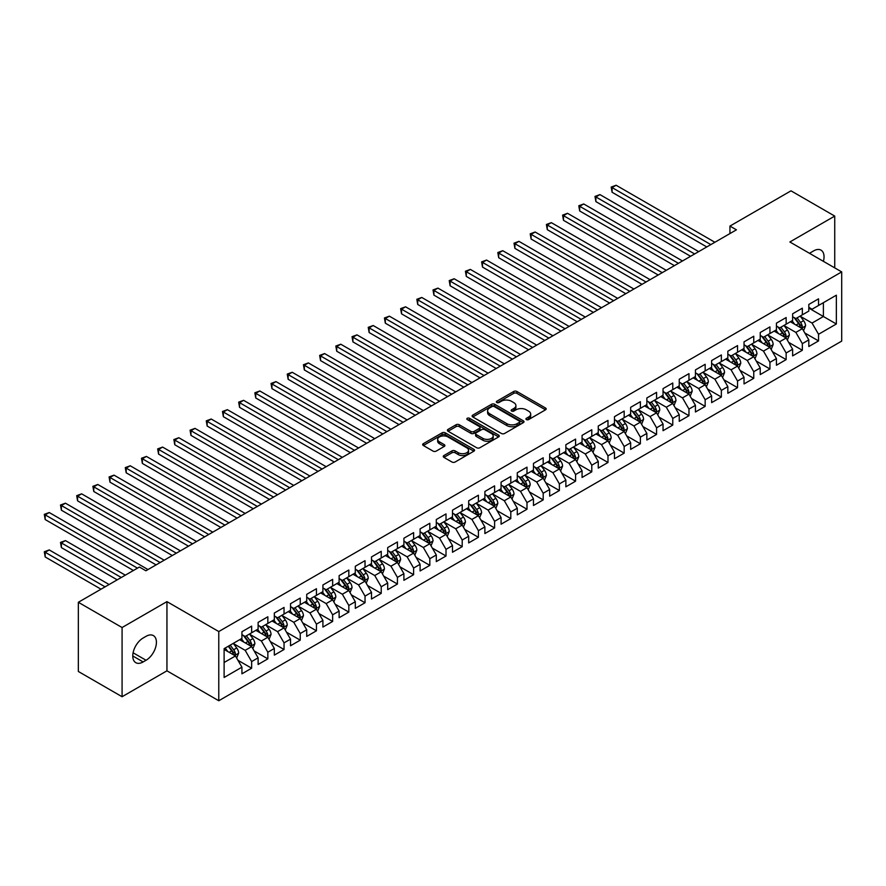 <?xml version="1.0" encoding="UTF-8"?>
<svg xmlns="http://www.w3.org/2000/svg" width="886" height="886" viewBox="0 0 886 886"><rect width="100%" height="100%" fill="white"/><g stroke="black" fill="none" stroke-linecap="round" stroke-linejoin="round"><path stroke-width="1.33" d="M526.395 419.587A1.573 0.908 0 0 0 528.621 419.587L545.51 409.83A2.248 1.296 0 0 0 546.175 408.922A2.248 1.296 0 0 0 545.51 408.003L516.892 391.479A2.248 1.296 0 0 0 513.714 391.479L496.825 401.225A1.573 0.908 0 0 0 496.359 401.867A1.573 0.908 0 0 0 496.825 402.521A1.573 0.908 0 0 0 499.051 402.521L501.232 401.258A7.199 4.153 0 0 1 511.41 401.258L513.791 402.632A7.199 4.153 0 0 1 515.907 405.566A7.199 4.153 0 0 1 513.791 408.501L511.61 409.764A1.573 0.908 0 0 0 511.144 410.406A1.573 0.908 0 0 0 511.61 411.049A1.573 0.908 0 0 0 513.836 411.049L516.017 409.786A7.199 4.153 0 0 1 526.195 409.786L528.577 411.17A7.199 4.153 0 0 1 530.692 414.105A7.199 4.153 0 0 1 528.577 417.04L526.395 418.303A1.573 0.908 0 0 0 525.93 418.945A1.573 0.908 0 0 0 526.395 419.587L526.395 418.303M443.919 455.548A2.248 1.296 0 0 0 443.266 456.467A2.248 1.296 0 0 0 443.919 457.386L451.949 462.016A2.248 1.296 0 0 0 455.127 462.016L473.888 451.184A2.248 1.296 0 0 0 474.553 450.265A2.248 1.296 0 0 0 473.888 449.346L445.27 432.833A2.248 1.296 0 0 0 442.092 432.833L423.331 443.664A2.248 1.296 0 0 0 422.677 444.573A2.248 1.296 0 0 0 423.331 445.492L433.032 451.096A2.248 1.296 0 0 0 436.211 451.096L444.24 446.455A2.248 1.296 0 0 0 444.894 445.536A2.248 1.296 0 0 0 444.24 444.628L439.434 441.848A6.014 3.478 0 0 1 437.673 439.39A6.014 3.478 0 0 1 441.383 436.178A6.014 3.478 0 0 1 447.939 436.931L466.778 447.818A6.014 3.478 0 0 1 468.539 450.265A6.014 3.478 0 0 1 464.829 453.477A6.014 3.478 0 0 1 458.272 452.724L455.127 450.908A2.248 1.296 0 0 0 451.949 450.908L443.919 455.548L443.919 457.386L451.949 452.779L451.949 450.908M122.08 627.532L122.08 696.728L166.945 670.824L166.945 601.627L122.08 627.532L78.345 602.281L139.412 567.029L145.891 570.772L736.421 229.828L729.942 226.085L729.942 233.572M166.945 601.627L218.776 631.552L841.7 271.902L841.7 341.11L218.776 700.748L218.776 631.552M834.734 267.882L834.734 216.084L789.869 241.978L841.7 271.902M834.734 216.084L790.999 190.833L729.942 226.085M501.398 433.475A2.248 1.296 0 0 0 504.577 433.475L523.338 422.644A2.248 1.296 0 0 0 523.991 421.725A2.248 1.296 0 0 0 523.338 420.806L494.72 404.282A2.248 1.296 0 0 0 491.542 404.282L472.781 415.113A2.248 1.296 0 0 0 472.116 416.032A2.248 1.296 0 0 0 472.781 416.952L501.398 433.475M467.919 419.931A1.573 0.908 0 0 1 469.514 420.152L498.585 436.931L479.858 447.74A2.248 1.296 0 0 1 476.668 447.74L448.05 431.227L448.05 429.389A2.248 1.296 0 0 0 447.397 430.308A2.248 1.296 0 0 0 448.05 431.227M448.05 429.389L456.08 424.748A2.248 1.296 0 0 1 459.269 424.748L470.865 431.449A2.248 1.296 0 0 0 474.054 431.449L479.37 428.381A2.248 1.296 0 0 0 480.035 427.462A2.248 1.296 0 0 0 479.37 426.543L467.287 419.565A1.573 0.908 0 0 1 466.833 418.923A1.573 0.908 0 0 1 467.808 418.081A1.573 0.908 0 0 1 469.514 418.281L498.608 435.081A2.248 1.296 0 0 1 499.272 435.99A2.248 1.296 0 0 1 498.608 436.909L498.608 435.081M808.818 308.095L823.393 316.512L823.393 302.669L836.351 295.193L818.542 305.482L818.542 298.837L808.818 304.452L808.818 311.086L802.339 314.829L802.339 308.184L792.627 313.799L792.627 320.444L786.148 324.176L786.148 317.542L776.424 323.146L776.424 329.791L769.945 333.535L769.945 326.89L760.232 332.505L760.232 339.139L753.753 342.882L753.753 336.237L744.03 341.852L744.03 348.497L737.551 352.229L737.551 345.595L727.838 351.199L727.838 357.844L721.359 361.588L721.359 354.943L711.635 360.558L711.635 367.192L705.156 370.935L705.156 364.301L695.444 369.905L695.444 376.55L688.965 380.282L688.965 373.648L679.241 379.252L679.241 385.897L672.773 389.641L672.773 382.996L663.049 388.611L663.049 395.245L656.57 398.988L656.57 392.354L646.858 397.958L646.858 404.603L640.379 408.335L640.379 401.701L630.655 407.316L630.655 413.95L624.176 417.694L624.176 411.049L614.463 416.664L614.463 423.298L607.984 427.041L607.984 420.407L598.26 426.011L598.26 432.656L591.782 436.388L591.782 429.754L582.069 435.369L582.069 442.003L575.59 445.747L575.59 439.102L565.866 444.717L565.866 451.351L559.387 455.094L559.387 448.46L549.674 454.064L549.674 460.709L543.196 464.441L543.196 457.807L533.472 463.422L533.472 470.056L526.993 473.8L526.993 467.155L517.28 472.77L517.28 479.404L510.801 483.147L510.801 476.513L501.077 482.117L501.077 488.762L494.598 492.505L494.598 485.86L484.886 491.475L484.886 498.109L478.407 501.853L478.407 495.208L468.683 500.823L468.683 507.456L462.204 511.2L462.204 504.566L452.491 510.17L452.491 516.815L446.012 520.558L446.012 513.913L436.3 519.528L436.3 526.162L429.821 529.906L429.821 523.261L420.097 528.876L420.097 535.521L413.618 539.253L413.618 532.619L403.905 538.223L403.905 544.868L397.426 548.611L397.426 541.966L387.703 547.581L387.703 554.215L381.224 557.958L381.224 551.313L371.511 556.929L371.511 563.574L365.032 567.306L365.032 560.672L355.308 566.276L355.308 572.921L348.829 576.664L348.829 570.019L339.116 575.634L339.116 582.268L332.638 586.011L332.638 579.366L322.914 584.981L322.914 591.626L316.435 595.359L316.435 588.725L306.722 594.329L306.722 600.974L300.243 604.717L300.243 598.072L290.519 603.687L290.519 610.321L284.041 614.064L284.041 607.431L274.328 613.034L274.328 619.679L267.849 623.412L267.849 616.778L258.125 622.382L258.125 629.027L251.646 632.77L251.646 626.125L241.933 631.74L241.933 638.374L224.114 648.663L224.114 677.469L241.933 667.18L235.454 655.961L224.114 649.416M836.351 295.193L836.351 323.988L818.542 334.277L812.063 323.058L800.313 316.28M804.853 333.014L818.542 340.922L818.542 334.277M818.542 340.922L808.818 346.526L808.818 339.892L802.339 343.635L795.861 332.405L784.121 325.627M788.651 342.373L802.339 350.269L802.339 343.635M802.339 350.269L792.627 355.884L792.627 349.239L786.148 352.982L779.669 341.763L767.918 334.986M772.459 351.72L786.148 359.616L786.148 352.982M786.148 359.616L776.424 365.231L776.424 358.597L769.945 362.33L763.466 351.111L751.727 344.333M756.267 361.067L769.945 368.975L769.945 362.33M769.945 368.975L760.232 374.579L760.232 367.945L753.753 371.688L747.275 360.458L735.535 353.68M740.065 370.426L753.753 378.322L753.753 371.688M753.753 378.322L744.03 383.937L744.03 377.292L737.551 381.035L731.072 369.816L719.332 363.038M723.873 379.773L737.551 387.669L737.551 381.035M737.551 387.669L727.838 393.284L727.838 386.65L721.359 390.383L714.88 379.164L703.141 372.386M707.67 389.12L721.359 397.028L721.359 390.383M721.359 397.028L711.635 402.632L711.635 395.998L705.156 399.741L698.677 388.511L686.938 381.733M691.479 398.478L705.156 406.375L705.156 399.741M705.156 406.375L695.444 411.99L695.444 405.345L688.965 409.088L682.486 397.869L670.746 391.091M675.276 407.826L688.965 415.722L688.965 409.088M688.965 415.722L679.241 421.337L679.241 414.703L672.773 418.436L666.294 407.217L654.544 400.439M659.084 417.173L672.773 425.081L672.773 418.436M672.773 425.081L663.049 430.685L663.049 424.051L656.57 427.794L650.091 416.564L638.352 409.786M642.882 426.531L656.57 434.428L656.57 427.794M656.57 434.428L646.858 440.043L646.858 433.398L640.379 437.141L633.9 425.922L622.149 419.144M626.69 435.879L640.379 443.786L640.379 437.141M640.379 443.786L630.655 449.39L630.655 442.756L624.176 446.489L617.697 435.27L605.958 428.492M610.487 445.226L624.176 453.134L624.176 446.489M624.176 453.134L614.463 458.738L614.463 452.104L607.984 455.847L601.505 444.617L589.755 437.839M594.296 454.584L607.984 462.481L607.984 455.847M607.984 462.481L598.26 468.096L598.26 461.451L591.782 465.194L585.303 453.975L573.563 447.197M578.093 463.932L591.782 471.839L591.782 465.194M591.782 471.839L582.069 477.443L582.069 470.809L575.59 474.542L569.111 463.323L557.36 456.545M561.901 473.279L575.59 481.187L575.59 474.542M575.59 481.187L565.866 486.802L565.866 480.157L559.387 483.9L552.908 472.681L541.169 465.892M545.698 482.637L559.387 490.534L559.387 483.9M559.387 490.534L549.674 496.149L549.674 489.504L543.196 493.247L536.717 482.028L524.977 475.25M529.507 491.985L543.196 499.892L543.196 493.247M543.196 499.892L533.472 505.496L533.472 498.862L526.993 502.595L520.514 491.376L508.774 484.598M513.315 501.332L526.993 509.24L526.993 502.595M526.993 509.24L517.28 514.855L517.28 508.21L510.801 511.953L504.322 500.734L492.583 493.945M497.112 510.69L510.801 518.587L510.801 511.953M510.801 518.587L501.077 524.202L501.077 517.557L494.598 521.3L488.12 510.081L476.38 503.303M480.921 520.038L494.598 527.945L494.598 521.3M494.598 527.945L484.886 533.549L484.886 526.915L478.407 530.648L471.928 519.429L460.188 512.651M464.718 529.396L478.407 537.293L478.407 530.648M478.407 537.293L468.683 542.908L468.683 536.263L462.204 540.006L455.725 528.787L443.986 521.998M448.526 538.743L462.204 546.64L462.204 540.006M462.204 546.64L452.491 552.255L452.491 545.61L446.012 549.353L439.534 538.134L427.794 531.356M432.324 548.091L446.012 555.998L446.012 549.353M446.012 555.998L436.3 561.602L436.3 554.968L429.821 558.712L423.342 547.482L411.591 540.704M416.132 557.449L429.821 565.346L429.821 558.712M429.821 565.346L420.097 570.961L420.097 564.316L413.618 568.059L407.139 556.84L395.4 550.051M399.929 566.796L413.618 574.693L413.618 568.059M413.618 574.693L403.905 580.308L403.905 573.663L397.426 577.406L390.947 566.187L379.197 559.409M383.738 576.144L397.426 584.051L397.426 577.406M397.426 584.051L387.703 589.655L387.703 583.021L381.224 586.765L374.745 575.535L363.005 568.757M367.535 585.502L381.224 593.398L381.224 586.765M381.224 593.398L371.511 599.014L371.511 592.369L365.032 596.112L358.553 584.893L346.803 578.115M351.343 594.849L365.032 602.746L365.032 596.112M365.032 602.746L355.308 608.361L355.308 601.727L348.829 605.459L342.35 594.24L330.611 587.462M335.141 604.197L348.829 612.104L348.829 605.459M348.829 612.104L339.116 617.708L339.116 611.074L332.638 614.818L326.159 603.587L314.408 596.81M318.949 613.555L332.638 621.451L332.638 614.818M332.638 621.451L322.914 627.067L322.914 620.422L316.435 624.165L309.956 612.946L298.217 606.168M302.757 622.902L316.435 630.799L316.435 624.165M316.435 630.799L306.722 636.414L306.722 629.78L300.243 633.512L293.764 622.293L282.025 615.515M286.555 632.25L300.243 640.157L300.243 633.512M300.243 640.157L290.519 645.761L290.519 639.127L284.041 642.871L277.562 631.64L265.822 624.863M270.363 641.608L284.041 649.504L284.041 642.871M284.041 649.504L274.328 655.119L274.328 648.474L267.849 652.218L261.37 640.999L249.63 634.221M254.16 650.955L267.849 658.852L267.849 652.218M267.849 658.852L258.125 664.467L258.125 657.833L251.646 661.565L245.167 650.346L233.428 643.568M237.969 660.303L251.646 668.21L251.646 661.565M251.646 668.21L241.933 673.814L241.933 667.18M241.933 634.642L245.167 636.502L251.646 632.77M224.114 662.506L235.454 655.961M258.125 625.283L261.37 627.155L267.849 623.412M245.167 650.346L251.646 646.603L239.663 639.692M258.125 657.833L251.646 646.603M274.328 615.936L277.562 617.808L284.041 614.064M261.37 640.999L267.849 637.255L255.866 630.334M274.328 648.474L267.849 637.255M290.519 606.589L293.764 608.449L300.243 604.717M277.562 631.64L284.041 627.908L272.057 620.986M290.519 639.127L284.041 627.908M306.722 597.23L309.956 599.102L316.435 595.359M293.764 622.293L300.243 618.55L288.26 611.628M306.722 629.78L300.243 618.55M322.914 587.883L326.159 589.755L332.638 586.011M309.956 612.946L316.435 609.203L304.452 602.281M322.914 620.422L316.435 609.203M339.116 578.536L342.35 580.396L348.829 576.664M326.159 603.587L332.638 599.855L320.654 592.933M339.116 611.074L332.638 599.855M355.308 569.177L358.553 571.049L365.032 567.306M342.35 594.24L348.829 590.497L336.846 583.575M355.308 601.727L348.829 590.497M371.511 559.83L374.745 561.702L381.224 557.958M358.553 584.893L365.032 581.15L353.038 574.228M371.511 592.369L365.032 581.15M387.703 550.472L390.947 552.343L397.426 548.611M374.745 575.535L381.224 571.802L369.24 564.88M387.703 583.021L381.224 571.802M403.905 541.125L407.139 542.996L413.618 539.253M390.947 566.187L397.426 562.444L385.432 555.522M403.905 573.663L397.426 562.444M420.097 531.777L423.342 533.649L429.821 529.906M407.139 556.84L413.618 553.097L401.635 546.175M420.097 564.316L413.618 553.097M436.3 522.419L439.534 524.29L446.012 520.558M423.342 547.482L429.821 543.749L417.827 536.827M436.3 554.968L429.821 543.749M452.491 513.072L455.725 514.943L462.204 511.2M439.534 538.134L446.012 534.391L434.029 527.469M452.491 545.61L446.012 534.391M468.683 503.724L471.928 505.596L478.407 501.853M455.725 528.787L462.204 525.044L450.221 518.122M468.683 536.263L462.204 525.044M484.886 494.366L488.12 496.238L494.598 492.505M471.928 519.429L478.407 515.696L466.424 508.774M484.886 526.915L478.407 515.696M501.077 485.019L504.322 486.89L510.801 483.147M488.12 510.081L494.598 506.338L482.615 499.416M501.077 517.557L494.598 506.338M517.28 475.671L520.514 477.543L526.993 473.8M504.322 500.734L510.801 496.991L498.818 490.069M517.28 508.21L510.801 496.991M533.472 466.313L536.717 468.185L543.196 464.441M520.514 491.376L526.993 487.632L515.01 480.721M533.472 498.862L526.993 487.632M549.674 456.966L552.908 458.837L559.387 455.094M536.717 482.028L543.196 478.285L531.212 471.363M549.674 489.504L543.196 478.285M565.866 447.618L569.111 449.49L575.59 445.747M552.908 472.681L559.387 468.938L547.404 462.016M565.866 480.157L559.387 468.938M582.069 438.26L585.303 440.132L591.782 436.388M569.111 463.323L575.59 459.579L563.596 452.668M582.069 470.809L575.59 459.579M598.26 428.913L601.505 430.784L607.984 427.041M585.303 453.975L591.782 450.232L579.798 443.31M598.26 461.451L591.782 450.232M614.463 419.565L617.697 421.426L624.176 417.694M601.505 444.617L607.984 440.885L595.99 433.963M614.463 452.104L607.984 440.885M630.655 410.207L633.9 412.079L640.379 408.335M617.697 435.27L624.176 431.526L612.193 424.615M630.655 442.756L624.176 431.526M646.858 400.86L650.091 402.731L656.57 398.988M633.9 425.922L640.379 422.179L628.384 415.257M646.858 433.398L640.379 422.179M663.049 391.512L666.294 393.373L672.773 389.641M650.091 416.564L656.57 412.832L644.587 405.91M663.049 424.051L656.57 412.832M679.241 382.154L682.486 384.026L688.965 380.282M666.294 407.217L672.773 403.473L660.779 396.563M679.241 414.703L672.773 403.473M695.444 372.807L698.677 374.678L705.156 370.935M682.486 397.869L688.965 394.126L676.982 387.204M695.444 405.345L688.965 394.126M711.635 363.459L714.88 365.32L721.359 361.588M698.677 388.511L705.156 384.779L693.173 377.857M711.635 395.998L705.156 384.779M727.838 354.101L731.072 355.973L737.551 352.229M714.88 379.164L721.359 375.42L709.376 368.51M727.838 386.65L721.359 375.42M744.03 344.754L747.275 346.625L753.753 342.882M731.072 369.816L737.551 366.073L725.568 359.151M744.03 377.292L737.551 366.073M760.232 335.406L763.466 337.267L769.945 333.535M747.275 360.458L753.753 356.726L741.77 349.804M760.232 367.945L753.753 356.726M776.424 326.048L779.669 327.92L786.148 324.176M763.466 351.111L769.945 347.367L757.962 340.445M776.424 358.597L769.945 347.367M792.627 316.701L795.861 318.572L802.339 314.829M779.669 341.763L786.148 338.02L774.165 331.098M792.627 349.239L786.148 338.02M808.818 307.342L812.063 309.214L818.542 305.482M795.861 332.405L802.339 328.673L790.356 321.751M808.818 339.892L802.339 328.673M78.345 602.281L78.345 671.477L122.08 696.728M166.945 670.824L218.776 700.748M812.063 323.058L823.393 316.512L836.351 323.988M823.404 261.348A14.663 8.461 120 0 0 821.012 250.14A14.663 8.461 120 0 0 813.68 250.871L810.768 252.554A14.663 8.461 120 0 0 809.538 253.341M143.133 638.009A14.663 8.461 120 0 0 133.553 650.922A14.663 8.461 120 0 0 135.802 662.673A14.663 8.461 120 0 0 143.133 661.942L146.046 660.258A14.663 8.461 120 0 0 155.626 647.345A14.663 8.461 120 0 0 153.378 635.594A14.663 8.461 120 0 0 146.046 636.325L143.133 638.009M527.026 419.809L528.577 418.912A7.199 4.153 0 0 0 530.692 415.977L530.692 414.105M515.907 405.566L515.907 407.438A7.199 4.153 0 0 1 513.791 410.373L512.241 411.27M545.51 408.003L545.51 409.83L516.892 393.351A2.248 1.296 0 0 0 513.714 393.351L497.456 402.742M523.305 422.655L494.72 406.153A2.248 1.296 0 0 0 491.542 406.153L472.803 416.963L472.781 415.113M519.362 422.367A1.573 0.908 0 0 0 519.816 421.725A1.573 0.908 0 0 0 519.362 421.083L494.244 406.574A1.573 0.908 0 0 0 492.018 406.574L489.714 407.903A7.199 4.153 0 0 0 487.599 410.849A7.199 4.153 0 0 0 489.714 413.784L506.881 423.696A7.199 4.153 0 0 0 517.059 423.696L519.362 422.367L519.362 424.239A1.573 0.908 0 0 0 519.816 423.597L519.816 421.725M487.599 410.849L487.599 412.721A7.199 4.153 0 0 0 489.714 415.656L489.714 413.784M519.362 424.239L517.059 425.568A7.199 4.153 0 0 1 506.881 425.568L489.714 415.656M448.083 431.238L456.08 426.62L456.08 424.748M480.035 427.462L480.035 429.333A2.248 1.296 0 0 1 479.37 430.242L474.054 433.32A2.248 1.296 0 0 1 470.865 433.32L459.269 426.62A2.248 1.296 0 0 0 456.08 426.62M482.914 438.404A6.014 3.478 0 0 0 489.471 439.157A6.014 3.478 0 0 0 493.181 435.945A6.014 3.478 0 0 0 491.42 433.498L484.786 429.666A2.248 1.296 0 0 0 481.596 429.666L476.28 432.733A2.248 1.296 0 0 0 475.616 433.653A2.248 1.296 0 0 0 476.28 434.572L482.914 438.404L482.914 440.276A6.014 3.478 0 0 0 489.471 441.029A6.014 3.478 0 0 0 493.181 437.817L493.181 435.945M475.616 433.653L475.616 435.524A2.248 1.296 0 0 0 476.28 436.444L476.28 434.572M482.914 440.276L476.28 436.444M468.539 450.265L468.539 452.137A6.014 3.478 0 0 1 464.829 455.349A6.014 3.478 0 0 1 458.272 454.596L455.127 452.779A2.248 1.296 0 0 0 451.949 452.779M437.673 439.39L437.673 441.261A6.014 3.478 0 0 0 439.434 443.72L439.434 441.848M444.207 446.478L439.434 443.72M473.855 451.207L445.27 434.694A2.248 1.296 0 0 0 442.092 434.694L423.364 445.514L423.331 443.664M803.536 330.744L805.551 325.849A6.069 3.5 -120 0 0 803.613 320.677L800.169 316.08M794.687 324.254L792.073 320.754M612.082 229.673L674.39 265.645L579.688 210.968L579.688 206.294L583.73 203.957L682.486 260.971M801.199 328.008L802.273 326.103A6.069 3.5 -120 0 0 800.534 322.449L797.09 317.864M795.13 318.14L799.382 323.822A3.09 1.783 60 0 1 799.936 324.752L802.273 326.103M794.066 317.531L798.585 323.578A6.069 3.5 60 0 1 800.324 327.222L800.446 327.576M710.827 244.602L612.082 187.588L616.124 185.252L714.88 242.266M706.784 246.939L612.082 192.262L612.082 187.588L611.185 187.068L616.124 185.252M612.082 192.262L611.185 187.068M787.344 340.091L789.348 335.196A6.069 3.5 -120 0 0 787.41 330.024L783.977 325.439M778.495 333.601L775.87 330.113M595.879 239.021L658.187 274.992L563.485 220.315L563.485 215.641L567.538 213.304L666.294 270.319M784.996 337.356L786.07 335.451A6.069 3.5 -120 0 0 784.332 331.807L780.898 327.211M778.927 327.499L783.18 333.169A3.09 1.783 60 0 1 783.745 334.111L786.07 335.451M777.864 326.879L782.393 332.926A6.069 3.5 60 0 1 784.132 336.58L784.254 336.924M771.152 349.449L773.157 344.543A6.069 3.5 -120 0 0 771.219 339.382L767.774 334.786M762.292 342.948L759.679 339.46M579.688 248.368L641.996 284.34L547.293 229.662L547.293 224.989L551.336 222.652L650.091 279.666M768.804 346.714L769.879 344.809A6.069 3.5 -120 0 0 768.14 341.154L764.696 336.558M762.735 336.846L766.988 342.517A3.09 1.783 60 0 1 767.542 343.458L769.879 344.809M761.672 336.226L766.202 342.273A6.069 3.5 60 0 1 767.929 345.928L768.051 346.282M694.635 253.95L595.879 196.936L599.933 194.599L698.677 251.613M690.582 256.287L595.879 201.609L595.879 196.936L594.993 196.426L599.933 194.599M595.879 201.609L594.993 196.426M678.432 263.308L578.791 205.774L583.73 203.957M579.688 210.968L578.791 205.774M754.95 358.797L756.954 353.902A6.069 3.5 -120 0 0 755.016 348.73L751.583 344.133M746.101 352.307L743.487 348.807M563.485 257.726L625.793 293.698L531.091 239.021L531.091 234.347L535.144 232.01L633.9 289.024M752.613 356.061L753.676 354.156A6.069 3.5 -120 0 0 751.948 350.502L748.504 345.917M746.544 346.193L750.785 351.875A3.09 1.783 60 0 1 751.35 352.805L753.676 354.156M745.469 345.584L749.999 351.631A6.069 3.5 60 0 1 751.738 355.275L751.86 355.629M738.758 368.144L740.762 363.249A6.069 3.5 -120 0 0 738.824 358.077L735.38 353.492M729.898 361.654L727.284 358.165M547.293 267.074L609.601 303.045L514.899 248.368L514.899 243.694L518.941 241.357L617.697 298.372M736.41 365.409L737.484 363.504A6.069 3.5 -120 0 0 735.745 359.86L732.301 355.264M730.341 355.552L734.594 361.222A3.09 1.783 60 0 1 735.158 362.164L737.484 363.504M729.278 354.932L733.807 360.979A6.069 3.5 60 0 1 735.535 364.633L735.668 364.977M662.241 272.655L562.599 215.132L567.538 213.304M563.485 220.315L562.599 215.132M646.038 282.003L546.396 224.479L551.336 222.652M547.293 229.662L546.396 224.479M722.555 377.502L724.56 372.596A6.069 3.5 -120 0 0 722.633 367.435L719.188 362.839M713.706 371.001L711.093 367.513M531.091 276.421L593.398 312.393L498.696 257.726L498.696 253.042L502.75 250.705L601.505 307.719M720.218 374.767L721.293 372.862A6.069 3.5 -120 0 0 719.554 369.207L716.11 364.611M714.149 364.899L718.391 370.57A3.09 1.783 60 0 1 718.956 371.511L721.293 372.862M713.075 364.279L717.605 370.326A6.069 3.5 60 0 1 719.343 373.981L719.465 374.335M629.846 291.361L530.205 233.826L535.144 232.01M531.091 239.021L530.205 233.826M706.363 386.85L708.368 381.955A6.069 3.5 -120 0 0 706.43 376.783L702.986 372.186M697.503 380.36L694.89 376.86M514.899 285.779L577.207 321.751L482.505 267.074L482.505 262.4L486.558 260.063L585.303 317.077M704.016 384.114L705.09 382.209A6.069 3.5 -120 0 0 703.351 378.555L699.907 373.97M697.947 374.257L702.199 379.928A3.09 1.783 60 0 1 702.764 380.869L705.09 382.209M696.883 373.637L701.413 379.684A6.069 3.5 60 0 1 703.152 383.328L703.274 383.682M613.644 300.708L514.002 243.185L518.941 241.357M514.899 248.368L514.002 243.185M690.161 396.197L692.165 391.302A6.069 3.5 -120 0 0 690.238 386.13L686.794 381.545M681.312 389.707L678.698 386.218M498.696 295.127L561.004 331.098L466.302 276.421L466.302 271.747L470.355 269.41L569.111 326.425M687.824 393.462L688.898 391.557A6.069 3.5 -120 0 0 687.159 387.913L683.715 383.317M681.755 383.605L685.997 389.275A3.09 1.783 60 0 1 686.561 390.217L688.898 391.557M680.681 382.985L685.21 389.032A6.069 3.5 60 0 1 686.949 392.686L687.071 393.03M673.969 405.555L675.974 400.649A6.069 3.5 -120 0 0 674.036 395.488L670.591 390.892M665.109 399.054L662.495 395.566M482.505 304.474L544.812 340.445L450.11 285.779L450.11 281.095L454.164 278.758L552.908 335.772M671.621 402.82L672.695 400.915A6.069 3.5 -120 0 0 670.957 397.26L667.523 392.664M665.552 392.952L669.805 398.622A3.09 1.783 60 0 1 670.37 399.564L672.695 400.915M664.489 392.343L669.019 398.379A6.069 3.5 60 0 1 670.757 402.034L670.879 402.388M657.766 414.903L659.782 410.008A6.069 3.5 -120 0 0 657.844 404.836L654.4 400.239M648.917 408.413L646.304 404.913M466.302 313.832L528.621 349.804L433.918 295.127L433.918 290.453L437.961 288.116L536.717 345.13M655.43 412.167L656.504 410.262A6.069 3.5 -120 0 0 654.765 406.608L651.321 402.022M649.36 402.31L653.602 407.981A3.09 1.783 60 0 1 654.167 408.922L656.504 410.262M648.286 401.69L652.816 407.737A6.069 3.5 60 0 1 654.555 411.381L654.676 411.735M641.575 424.261L643.579 419.355A6.069 3.5 -120 0 0 641.641 414.183L638.208 409.598M632.715 417.76L630.101 414.271M450.11 323.18L512.418 359.151L417.716 304.474L417.716 299.8L421.769 297.463L520.514 354.478M639.227 421.514L640.301 419.61A6.069 3.5 -120 0 0 638.562 415.966L635.129 411.37M633.158 411.658L637.411 417.328A3.09 1.783 60 0 1 637.975 418.27L640.301 419.61M632.095 411.038L636.624 417.084A6.069 3.5 60 0 1 638.363 420.739L638.485 421.083M625.372 433.608L627.388 428.702A6.069 3.5 -120 0 0 625.45 423.541L622.005 418.945M616.523 427.107L613.909 423.619M433.918 332.527L496.226 368.51L401.524 313.832L401.524 309.148L405.566 306.811L504.322 363.825M623.035 430.873L624.109 428.968A6.069 3.5 -120 0 0 622.371 425.313L618.926 420.717M616.966 421.005L621.219 426.675A3.09 1.783 60 0 1 621.773 427.617L624.109 428.968M615.892 420.396L620.422 426.432A6.069 3.5 60 0 1 622.16 430.087L622.282 430.441M609.18 442.956L611.185 438.061A6.069 3.5 -120 0 0 609.247 432.889L605.814 428.292M600.331 436.466L597.707 432.966M417.716 341.885L480.024 377.857L385.321 323.18L385.321 318.506L389.375 316.169L488.12 373.183M606.832 440.22L607.907 438.315A6.069 3.5 -120 0 0 606.168 434.661L602.735 430.075M600.763 430.363L605.016 436.034A3.09 1.783 60 0 1 605.581 436.975L607.907 438.315M599.7 429.743L604.23 435.79A6.069 3.5 60 0 1 605.969 439.434L606.09 439.788M592.978 452.314L594.993 447.408A6.069 3.5 -120 0 0 593.055 442.236L589.611 437.651M584.129 445.813L581.515 442.324M401.524 351.233L463.832 387.204L369.13 332.527L369.13 327.853L373.172 325.516L471.928 382.53M590.641 449.567L591.715 447.663A6.069 3.5 -120 0 0 589.976 444.019L586.532 439.423M584.572 439.711L588.825 445.381A3.09 1.783 60 0 1 589.378 446.322L591.715 447.663M583.509 439.091L588.027 445.137A6.069 3.5 60 0 1 589.766 448.792L589.888 449.136M576.786 461.661L578.791 456.755A6.069 3.5 -120 0 0 576.852 451.594L573.419 446.998M567.937 455.16L565.312 451.672M385.321 360.58L447.629 396.563L352.927 341.885L352.927 337.201L356.98 334.864L455.725 391.878M574.438 458.926L575.512 457.021A6.069 3.5 -120 0 0 573.774 453.366L570.34 448.77M568.369 449.058L572.622 454.728A3.09 1.783 60 0 1 573.187 455.67L575.512 457.021M567.306 448.449L571.835 454.485A6.069 3.5 60 0 1 573.574 458.14L573.696 458.494M560.583 471.009L562.599 466.114A6.069 3.5 -120 0 0 560.661 460.941L557.216 456.345M551.734 464.519L549.121 461.03M369.13 369.938L431.438 405.91L336.735 351.233L336.735 346.559L340.778 344.222L439.534 401.236M558.246 468.273L559.321 466.368A6.069 3.5 -120 0 0 557.582 462.714L554.138 458.128M552.177 458.416L556.43 464.087A3.09 1.783 60 0 1 556.984 465.028L559.321 466.368M551.114 457.796L555.644 463.843A6.069 3.5 60 0 1 557.372 467.487L557.493 467.841M544.392 480.367L546.396 475.461A6.069 3.5 -120 0 0 544.458 470.289L541.025 465.704M535.543 473.866L532.918 470.377M352.927 379.286L415.235 415.257L320.533 360.58L320.533 355.906L324.586 353.569L423.342 410.583M542.055 477.632L543.118 475.716A6.069 3.5 -120 0 0 541.39 472.072L537.946 467.476M535.986 467.764L540.227 473.434A3.09 1.783 60 0 1 540.792 474.375L543.118 475.716M534.911 467.143L539.441 473.19A6.069 3.5 60 0 1 541.18 476.845L541.302 477.2M528.2 489.714L530.205 484.808A6.069 3.5 -120 0 0 528.266 479.647L524.822 475.051M519.34 483.213L516.726 479.725M336.735 388.633L399.043 424.615L304.341 369.938L304.341 365.253L308.383 362.917L407.139 419.931M525.852 486.979L526.926 485.074A6.069 3.5 -120 0 0 525.188 481.419L521.743 476.823M519.783 477.111L524.036 482.792A3.09 1.783 60 0 1 524.601 483.723L526.926 485.074M518.72 476.502L523.249 482.549A6.069 3.5 60 0 1 524.977 486.192L525.11 486.547M511.997 499.062L514.002 494.166A6.069 3.5 -120 0 0 512.064 488.994L508.63 484.398M503.148 492.572L500.535 489.083M320.533 397.991L382.841 433.963L288.138 379.286L288.138 374.612L292.192 372.275L390.947 429.289M509.66 496.326L510.724 494.421A6.069 3.5 -120 0 0 508.996 490.778L505.552 486.181M503.591 486.469L507.833 492.14A3.09 1.783 60 0 1 508.398 493.081L510.724 494.421M502.517 485.849L507.047 491.896A6.069 3.5 60 0 1 508.785 495.54L508.907 495.894M495.806 508.42L497.81 503.514A6.069 3.5 -120 0 0 495.872 498.342L492.428 493.757M486.946 501.919L484.332 498.43M304.341 407.339L366.649 443.31L271.947 388.633L271.947 383.959L276 381.622L374.745 438.636M493.458 505.685L494.532 503.78A6.069 3.5 -120 0 0 492.793 500.125L489.349 495.529M487.389 495.817L491.641 501.487A3.09 1.783 60 0 1 492.206 502.428L494.532 503.78M486.325 495.196L490.855 501.243A6.069 3.5 60 0 1 492.594 504.898L492.716 505.253M479.603 517.767L481.607 512.861A6.069 3.5 -120 0 0 479.68 507.7L476.236 503.104M470.754 511.266L468.14 507.778M288.138 416.686L350.446 452.668L255.744 397.991L255.744 393.318L259.797 390.97L358.553 447.984M477.266 515.032L478.34 513.127A6.069 3.5 -120 0 0 476.602 509.472L473.157 504.876M471.197 505.164L475.439 510.845A3.09 1.783 60 0 1 476.003 511.776L478.34 513.127M470.123 504.555L474.652 510.602A6.069 3.5 60 0 1 476.391 514.245L476.513 514.6M463.411 527.115L465.416 522.219A6.069 3.5 -120 0 0 463.478 517.047L460.033 512.451M454.551 520.625L451.938 517.136M271.947 426.044L334.255 462.016L239.552 407.339L239.552 402.665L243.606 400.328L342.35 457.342M461.063 524.379L462.138 522.474A6.069 3.5 -120 0 0 460.399 518.831L456.966 514.234M454.994 514.522L459.247 520.193A3.09 1.783 60 0 1 459.812 521.134L462.138 522.474M453.931 513.902L458.461 519.949A6.069 3.5 60 0 1 460.199 523.604L460.321 523.947M447.208 536.473L449.224 531.567A6.069 3.5 -120 0 0 447.286 526.395L443.842 521.81M438.36 529.972L435.746 526.483M255.744 435.391L318.052 471.363L223.361 416.686L223.361 412.012L227.403 409.675L326.159 466.689M444.872 533.737L445.946 531.833A6.069 3.5 -120 0 0 444.207 528.178L440.763 523.582M438.803 523.87L443.044 529.54A3.09 1.783 60 0 1 443.609 530.481L445.946 531.833M437.728 523.249L442.258 529.296A6.069 3.5 60 0 1 443.997 532.951L444.119 533.306M431.017 545.82L433.021 540.925A6.069 3.5 -120 0 0 431.083 535.753L427.639 531.157M422.157 539.33L419.543 535.831M239.552 444.739L301.86 480.721L207.158 426.044L207.158 421.371L211.211 419.023L309.956 476.037M428.669 543.085L429.743 541.18A6.069 3.5 -120 0 0 428.004 537.525L424.571 532.94M422.6 533.217L426.853 538.898A3.09 1.783 60 0 1 427.417 539.829L429.743 541.18M421.537 532.608L426.066 538.655A6.069 3.5 60 0 1 427.805 542.298L427.927 542.653M414.814 555.168L416.83 550.272A6.069 3.5 -120 0 0 414.892 545.1L411.447 540.504M405.965 548.678L403.351 545.189M223.361 454.097L285.669 490.069L190.966 435.391L190.966 430.718L195.009 428.381L293.764 485.395M412.477 552.432L413.552 550.527A6.069 3.5 -120 0 0 411.813 546.884L408.368 542.287M406.408 542.575L410.661 548.246A3.09 1.783 60 0 1 411.215 549.187L413.552 550.527M405.334 541.955L409.864 548.002A6.069 3.5 60 0 1 411.602 551.657L411.724 552M398.622 564.526L400.627 559.62A6.069 3.5 -120 0 0 398.689 554.459L395.256 549.863M389.762 558.025L387.149 554.536M207.158 463.444L269.466 499.416L174.763 444.739L174.763 440.065L178.817 437.728L277.562 494.742M396.275 561.79L397.349 559.886A6.069 3.5 -120 0 0 395.61 556.231L392.177 551.635M390.205 551.923L394.458 557.593A3.09 1.783 60 0 1 395.023 558.534L397.349 559.886M389.142 551.302L393.672 557.349A6.069 3.5 60 0 1 395.411 561.004L395.533 561.359M382.42 573.873L384.435 568.978A6.069 3.5 -120 0 0 382.497 563.806L379.053 559.21M373.571 567.383L370.957 563.884M190.966 472.803L253.274 508.774L158.572 454.097L158.572 449.423L162.614 447.087L261.37 504.09M380.083 571.138L381.157 569.233A6.069 3.5 -120 0 0 379.418 565.578L375.974 560.993M374.014 561.27L378.267 566.951A3.09 1.783 60 0 1 378.82 567.882L381.157 569.233M372.94 560.661L377.469 566.708A6.069 3.5 60 0 1 379.208 570.351L379.33 570.706M366.228 583.221L368.233 578.325A6.069 3.5 -120 0 0 366.295 573.153L362.861 568.557M357.379 576.731L354.754 573.242M174.763 482.15L237.071 518.122L142.369 463.444L142.369 458.771L146.423 456.434L245.167 513.448M363.88 580.485L364.954 578.58A6.069 3.5 -120 0 0 363.216 574.936L359.782 570.34M357.811 570.628L362.064 576.299A3.09 1.783 60 0 1 362.629 577.24L364.954 578.58M356.748 570.008L361.278 576.055A6.069 3.5 60 0 1 363.016 579.71L363.138 580.053M597.452 310.056L497.81 252.532L502.75 250.705M498.696 257.726L497.81 252.532M581.26 319.414L481.619 261.879L486.558 260.063M482.505 267.074L481.619 261.879M565.058 328.761L465.416 271.238L470.355 269.41M466.302 276.421L465.416 271.238M548.866 338.109L449.224 280.585L454.164 278.758M450.11 285.779L449.224 280.585M532.663 347.467L433.021 289.932L437.961 288.116M433.918 295.127L433.021 289.932M516.472 356.814L416.83 299.291L421.769 297.463M417.716 304.474L416.83 299.291M500.269 366.162L400.627 308.638L405.566 306.811M401.524 313.832L400.627 308.638M484.077 375.52L384.435 317.985L389.375 316.169M385.321 323.18L384.435 317.985M467.874 384.867L368.233 327.344L373.172 325.516M369.13 332.527L368.233 327.344M451.683 394.215L352.041 336.691L356.98 334.864M352.927 341.885L352.041 336.691M435.48 403.573L335.838 346.038L340.778 344.222M336.735 351.233L335.838 346.038M419.288 412.92L319.647 355.397L324.586 353.569M320.533 360.58L319.647 355.397M403.086 422.268L303.444 364.744L308.383 362.917M304.341 369.938L303.444 364.744M386.894 431.626L287.252 374.091L292.192 372.275M288.138 379.286L287.252 374.091M370.702 440.973L271.05 383.45L276 381.622M271.947 388.633L271.05 383.45M354.5 450.321L254.858 392.797L259.797 390.97M255.744 397.991L254.858 392.797M338.308 459.679L238.666 402.144L243.606 400.328M239.552 407.339L238.666 402.144M322.105 469.026L222.464 411.503L227.403 409.675M223.361 416.686L222.464 411.503M305.914 478.385L206.272 420.85L211.211 419.023M207.158 426.044L206.272 420.85M289.711 487.732L190.069 430.197L195.009 428.381M190.966 435.391L190.069 430.197M273.519 497.079L173.877 439.556L178.817 437.728M174.763 444.739L173.877 439.556M350.025 592.579L352.041 587.673A6.069 3.5 -120 0 0 350.103 582.512L346.659 577.916M341.176 586.078L338.563 582.589M158.572 491.497L220.88 527.469L126.177 472.792L126.177 468.118L130.22 465.781L228.976 522.795M347.689 589.843L348.763 587.939A6.069 3.5 -120 0 0 347.024 584.284L343.58 579.688M341.619 579.976L345.872 585.646A3.09 1.783 60 0 1 346.426 586.587L348.763 587.939M340.556 579.355L345.075 585.402A6.069 3.5 60 0 1 346.814 589.057L346.935 589.412M257.317 506.438L157.675 448.903L162.614 447.087M158.572 454.097L157.675 448.903M333.834 601.926L335.838 597.031A6.069 3.5 -120 0 0 333.9 591.859L330.467 587.263M324.985 595.436L322.36 591.937M142.369 500.856L204.677 536.827L109.975 482.15L109.975 477.476L114.028 475.14L212.784 532.154M331.486 599.191L332.56 597.286A6.069 3.5 -120 0 0 330.832 593.631L327.388 589.046M325.428 589.323L329.67 595.004A3.09 1.783 60 0 1 330.234 595.935L332.56 597.286M324.354 588.714L328.883 594.761A6.069 3.5 60 0 1 330.622 598.404L330.744 598.759M241.125 515.785L141.483 458.261L146.423 456.434M142.369 463.444L141.483 458.261M317.642 611.274L319.647 606.378A6.069 3.5 -120 0 0 317.709 601.206L314.264 596.621M308.782 604.784L306.168 601.295M126.177 510.203L188.485 546.175L93.783 491.497L93.783 486.824L97.825 484.487L196.581 541.501M315.294 608.538L316.368 606.633A6.069 3.5 -120 0 0 314.63 602.989L311.185 598.393M309.225 598.681L313.478 604.352A3.09 1.783 60 0 1 314.032 605.293L316.368 606.633M308.162 598.061L312.692 604.108A6.069 3.5 60 0 1 314.419 607.763L314.552 608.106M224.922 525.132L125.28 467.609L130.22 465.781M126.177 472.792L125.28 467.609M301.439 620.632L303.444 615.726A6.069 3.5 -120 0 0 301.506 610.565L298.073 605.969M292.59 614.131L289.977 610.642M109.975 519.55L172.283 555.522L77.58 500.856L77.58 496.171L81.634 493.834L180.39 550.848M299.103 617.896L300.166 615.991A6.069 3.5 -120 0 0 298.438 612.337L294.994 607.741M293.033 608.029L297.275 613.699A3.09 1.783 60 0 1 297.84 614.64L300.166 615.991M291.959 607.408L296.489 613.455A6.069 3.5 60 0 1 298.228 617.11L298.349 617.464M208.731 534.491L109.089 476.956L114.028 475.14M109.975 482.15L109.089 476.956M285.248 629.979L287.252 625.084A6.069 3.5 -120 0 0 285.314 619.912L281.87 615.316M276.388 623.489L273.774 619.99M93.783 528.909L156.091 564.88L61.389 510.203L61.389 505.529L65.442 503.193L164.187 560.207M282.9 627.244L283.974 625.339A6.069 3.5 -120 0 0 282.235 621.684L278.791 617.099M276.831 617.376L281.084 623.057A3.09 1.783 60 0 1 281.648 623.999L283.974 625.339M275.767 616.767L280.297 622.814A6.069 3.5 60 0 1 282.036 626.457L282.158 626.812M192.528 543.838L92.886 486.314L97.825 484.487M93.783 491.497L92.886 486.314M269.045 639.327L271.05 634.431A6.069 3.5 -120 0 0 269.123 629.259L265.678 624.674M260.196 632.837L257.582 629.348M77.58 538.256L133.409 570.484L45.186 519.55L45.186 514.877L49.239 512.54L147.995 569.554M266.708 636.591L267.782 634.686A6.069 3.5 -120 0 0 266.044 631.042L262.599 626.446M260.639 626.734L264.881 632.405A3.09 1.783 60 0 1 265.446 633.346L267.782 634.686M259.565 626.114L264.094 632.161A6.069 3.5 60 0 1 265.833 635.816L265.955 636.159M176.336 553.185L76.694 495.662L81.634 493.834M77.58 500.856L76.694 495.662M252.853 648.685L254.858 643.779A6.069 3.5 -120 0 0 252.92 638.618L249.475 634.022M243.993 642.184L241.38 638.695M125.314 575.169L65.442 540.593L61.389 542.93L61.389 547.603L117.218 579.843M250.505 645.949L251.58 644.044A6.069 3.5 -120 0 0 249.841 640.39L246.408 635.794M244.436 636.082L248.689 641.752A3.09 1.783 60 0 1 249.254 642.693L251.58 644.044M243.373 635.472L247.903 641.508A6.069 3.5 60 0 1 249.642 645.163L249.763 645.517M61.389 547.603L60.492 542.42L121.271 577.506M60.492 542.42L65.442 540.593M160.144 562.544L60.492 505.009L65.442 503.193M61.389 510.203L60.492 505.009M236.651 658.032L238.655 653.137A6.069 3.5 -120 0 0 236.728 647.965L233.284 643.369M227.802 651.542L225.188 648.043M109.122 584.516L49.239 549.94L45.186 552.277L45.186 556.962L101.015 589.19M234.314 655.297L235.388 653.392A6.069 3.5 -120 0 0 233.649 649.737L230.205 645.152M228.688 646.027L232.486 651.11A3.09 1.783 60 0 1 233.051 652.052L235.388 653.392M228.267 646.271L231.7 650.867A6.069 3.5 60 0 1 233.439 654.51L233.561 654.865M45.186 556.962L44.3 551.768L105.069 586.853M44.3 551.768L49.239 549.94M137.463 568.147L44.3 514.367L49.239 512.54M45.186 519.55L44.3 514.367M528.577 418.912L528.577 417.04M511.61 411.049L511.61 409.764M513.791 410.373L513.791 408.501M496.825 402.521L496.825 401.225M513.714 393.351L513.714 391.479M516.892 393.351L516.892 391.479M491.542 406.153L491.542 404.282M494.72 406.153L494.72 404.282M523.338 422.644L523.338 420.806M506.881 425.568L506.881 423.696M517.059 425.568L517.059 423.696M459.269 426.62L459.269 424.748M470.865 433.32L470.865 431.449M474.054 433.32L474.054 431.449M479.37 430.242L479.37 428.381M469.514 420.152L469.514 418.281M455.127 452.779L455.127 450.908M458.272 454.596L458.272 452.724M444.24 446.455L444.24 444.628M442.092 434.694L442.092 432.833M445.27 434.694L445.27 432.833M473.888 451.184L473.888 449.346M132.767 655.961L143.133 661.942M133.099 652.783L146.046 660.258M801.575 328.23L805.507 325.959M800.534 322.449L803.613 320.677M796.049 325.04L798.585 323.578M785.384 337.577L789.315 335.318M784.332 331.807L787.41 330.024M779.857 334.387L782.393 332.926M769.192 346.935L773.113 344.665M768.14 341.154L771.219 339.382M763.666 343.746L766.202 342.273M752.989 356.283L756.921 354.012M751.948 350.502L755.016 348.73M747.463 353.093L749.999 351.631M736.798 365.63L740.718 363.371M735.745 359.86L738.824 358.077M731.271 362.44L733.807 360.979M720.595 374.988L724.527 372.718M719.554 369.207L722.633 367.435M715.068 371.799L717.605 370.326M704.403 384.336L708.324 382.065M703.351 378.555L706.43 376.783M698.877 381.146L701.413 379.684M688.2 393.683L692.132 391.424M687.159 387.913L690.238 386.13M682.674 390.493L685.21 389.032M672.009 403.041L675.929 400.771M670.957 397.26L674.036 395.488M666.482 399.852L669.019 398.379M655.806 412.389L659.738 410.118M654.765 406.608L657.844 404.836M650.28 409.199L652.816 407.737M639.614 421.736L643.535 419.477M638.562 415.966L641.641 414.183M634.088 418.546L636.624 417.084M623.412 431.094L627.343 428.824M622.371 425.313L625.45 423.541M617.885 427.905L620.422 426.432M607.22 440.442L611.152 438.171M606.168 434.661L609.247 432.889M601.694 437.252L604.23 435.79M591.017 449.789L594.949 447.53M589.976 444.019L593.055 442.236M585.491 446.599L588.027 445.137M574.826 459.147L578.757 456.877M573.774 453.366L576.852 451.594M569.299 455.958L571.835 454.485M558.634 468.495L562.555 466.224M557.582 462.714L560.661 460.941M553.108 465.305L555.644 463.843M542.431 477.842L546.363 475.583M541.39 472.072L544.458 470.289M536.905 474.652L539.441 473.19M526.24 487.2L530.16 484.93M525.188 481.419L528.266 479.647M520.713 484.011L523.249 482.549M510.037 496.548L513.969 494.277M508.996 490.778L512.064 488.994M504.511 493.358L507.047 491.896M493.845 505.895L497.766 503.636M492.793 500.125L495.872 498.342M488.319 502.705L490.855 501.243M477.643 515.253L481.574 512.983M476.602 509.472L479.68 507.7M472.116 512.064L474.652 510.602M461.451 524.601L465.371 522.33M460.399 518.831L463.478 517.047M455.925 521.411L458.461 519.949M445.248 533.959L449.18 531.689M444.207 528.178L447.286 526.395M439.722 530.758L442.258 529.296M429.057 543.306L432.977 541.036M428.004 537.525L431.083 535.753M423.53 540.117L426.066 538.655M412.854 552.654L416.785 550.383M411.813 546.884L414.892 545.1M407.327 549.464L409.864 548.002M396.662 562.012L400.594 559.742M395.61 556.231L398.689 554.459M391.136 558.811L393.672 557.349M380.459 571.359L384.391 569.089M379.418 565.578L382.497 563.806M374.933 568.17L377.469 566.708M364.268 580.707L368.199 578.447M363.216 574.936L366.295 573.153M358.741 577.517L361.278 576.055M348.076 590.065L351.997 587.795M347.024 584.284L350.103 582.512M342.539 586.875L345.075 585.402M331.873 599.412L335.805 597.142M330.832 593.631L333.9 591.859M326.347 596.223L328.883 594.761M315.682 608.76L319.602 606.5M314.63 602.989L317.709 601.206M310.155 605.57L312.692 604.108M299.479 618.118L303.411 615.848M298.438 612.337L301.506 610.565M293.953 614.928L296.489 613.455M283.287 627.465L287.208 625.195M282.235 621.684L285.314 619.912M277.761 624.276L280.297 622.814M267.085 636.812L271.016 634.553M266.044 631.042L269.123 629.259M261.558 633.623L264.094 632.161M250.893 646.171L254.814 643.9M249.841 640.39L252.92 638.618M245.367 642.981L247.903 641.508M234.69 655.518L238.622 653.248M233.649 649.737L236.728 647.965M229.164 652.329L231.7 650.867"/></g></svg>
